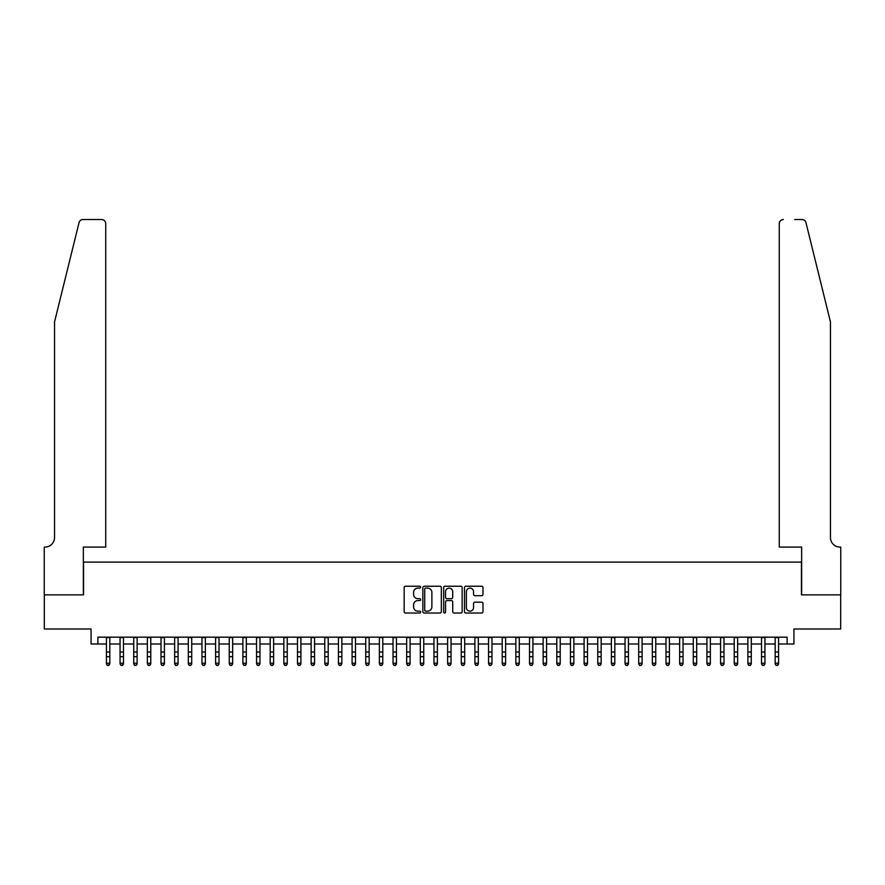 <?xml version="1.0" encoding="UTF-8"?>
<svg xmlns="http://www.w3.org/2000/svg" width="885" height="885" viewBox="0 0 885 885"><rect width="100%" height="100%" fill="white"/><g stroke="black" fill="none" stroke-linecap="round" stroke-linejoin="round"><path stroke-width="1.33" d="M420.663 587.175A0.94 0.94 0 0 0 419.722 586.235L405.496 586.235A1.339 1.339 0 0 0 404.157 587.574L404.157 611.69A1.339 1.339 0 0 0 405.496 613.028L419.722 613.028A0.94 0.94 0 0 0 420.663 612.088A0.94 0.94 0 0 0 419.722 611.159L417.886 611.159A4.292 4.292 0 0 1 413.594 606.867L413.594 604.864A4.292 4.292 0 0 1 417.886 600.572L419.722 600.572A0.94 0.94 0 0 0 420.663 599.632A0.94 0.94 0 0 0 419.722 598.691L417.886 598.691A4.292 4.292 0 0 1 413.594 594.41L413.594 592.397A4.292 4.292 0 0 1 417.886 588.116L419.722 588.116A0.94 0.94 0 0 0 420.663 587.175M481.65 595.682A1.339 1.339 0 0 0 482.989 594.344L482.989 587.574A1.339 1.339 0 0 0 481.65 586.235L465.842 586.235A1.339 1.339 0 0 0 464.503 587.574L464.503 611.69A1.339 1.339 0 0 0 465.842 613.028L481.65 613.028A1.339 1.339 0 0 0 482.989 611.69L482.989 603.515A1.339 1.339 0 0 0 481.65 602.176L474.891 602.176A1.339 1.339 0 0 0 473.541 603.515L473.541 607.575A3.584 3.584 0 0 1 469.968 611.159A3.584 3.584 0 0 1 466.384 607.575L466.384 591.7A3.584 3.584 0 0 1 469.968 588.116A3.584 3.584 0 0 1 473.541 591.7L473.541 594.344A1.339 1.339 0 0 0 474.891 595.682L481.65 595.682M97.892 643.992L97.892 637.167L787.108 637.167L787.108 643.992L793.933 643.992L793.933 628.981L840.684 628.981L840.684 594.853L801.445 594.853L801.445 562.108L83.555 562.108L83.555 594.853L44.316 594.853L44.316 628.981L91.066 628.981L91.066 643.992L106.421 643.992M441.327 587.574A1.339 1.339 0 0 0 439.989 586.235L424.18 586.235A1.339 1.339 0 0 0 422.842 587.574L422.842 611.69A1.339 1.339 0 0 0 424.18 613.028L439.989 613.028A1.339 1.339 0 0 0 441.327 611.69L441.327 587.574M445.011 586.235L460.82 586.235A1.339 1.339 0 0 1 462.158 587.574L462.158 611.69A1.339 1.339 0 0 1 460.82 613.028L454.049 613.028A1.339 1.339 0 0 1 452.711 611.69L452.711 601.911A1.339 1.339 0 0 0 451.372 600.572L446.892 600.572A1.339 1.339 0 0 0 445.542 601.911L445.542 612.088A0.94 0.94 0 0 1 444.613 613.028A0.94 0.94 0 0 1 443.673 612.088L443.673 587.574A1.339 1.339 0 0 1 445.011 586.235M109.828 643.992L120.061 643.992M123.48 643.992L133.712 643.992M137.12 643.992L147.364 643.992M150.771 643.992L161.004 643.992M164.422 643.992L174.655 643.992M178.073 643.992L188.306 643.992M191.713 643.992L201.957 643.992M205.364 643.992L215.597 643.992M219.015 643.992L229.248 643.992M232.666 643.992L242.899 643.992M246.307 643.992L256.55 643.992M259.958 643.992L270.19 643.992M273.609 643.992L283.842 643.992M287.249 643.992L297.493 643.992M300.9 643.992L311.133 643.992M314.551 643.992L324.784 643.992M328.202 643.992L338.435 643.992M341.842 643.992L352.086 643.992M355.493 643.992L365.726 643.992M369.145 643.992L379.377 643.992M382.785 643.992L393.028 643.992M396.436 643.992L406.669 643.992M410.087 643.992L420.32 643.992M423.738 643.992L433.971 643.992M437.378 643.992L447.622 643.992M451.029 643.992L461.262 643.992M464.68 643.992L474.913 643.992M478.331 643.992L488.564 643.992M491.971 643.992L502.215 643.992M505.623 643.992L515.855 643.992M519.274 643.992L529.507 643.992M532.914 643.992L543.158 643.992M546.565 643.992L556.798 643.992M560.216 643.992L570.449 643.992M573.867 643.992L584.1 643.992M587.507 643.992L597.751 643.992M601.158 643.992L611.391 643.992M614.809 643.992L625.042 643.992M628.45 643.992L638.693 643.992M642.101 643.992L652.333 643.992M655.752 643.992L665.985 643.992M669.403 643.992L679.636 643.992M683.043 643.992L693.287 643.992M696.694 643.992L706.927 643.992M710.345 643.992L720.578 643.992M723.996 643.992L734.229 643.992M737.636 643.992L747.88 643.992M751.288 643.992L761.52 643.992M764.939 643.992L775.172 643.992M778.579 643.992L787.108 643.992M425.652 588.116A0.94 0.94 0 0 0 424.712 589.056L424.712 610.219A0.94 0.94 0 0 0 425.652 611.159L427.599 611.159A4.292 4.292 0 0 0 431.88 606.867L431.88 592.397A4.292 4.292 0 0 0 427.599 588.116L425.652 588.116M452.711 591.766A3.584 3.584 0 0 0 449.126 588.182A3.584 3.584 0 0 0 445.542 591.766L445.542 597.353A1.339 1.339 0 0 0 446.892 598.691L451.372 598.691A1.339 1.339 0 0 0 452.711 597.353L452.711 591.766M109.828 637.167L109.828 663.96L108.811 665.465L107.439 665.155L108.811 665.465M106.421 637.167L106.421 663.208L109.828 663.208L108.811 665.155M107.439 665.465L106.421 663.96L107.439 665.155M79.03 222.655C80.081 220.409 80.081 220.409 79.03 222.655L54.549 321.897L54.549 537.538A9.558 9.558 0 0 1 45.002 547.085L44.25 547.085L44.25 594.853L83.356 594.853L83.356 547.085L105.735 547.085L105.735 223.628A4.093 4.093 0 0 0 101.642 219.535L83.013 219.535A4.093 4.093 0 0 0 79.03 222.655M90.314 219.535L101.642 219.535C104.109 219.801 105.47 221.161 105.735 223.628L105.735 547.085M54.549 537.538A9.558 9.558 0 0 1 45.002 547.085M822.939 291.464L805.969 222.655C804.919 220.409 804.919 220.409 805.969 222.655L830.451 321.897L830.451 537.538A9.558 9.558 0 0 0 839.998 547.085L840.75 547.085L840.75 594.853L801.644 594.853L801.644 547.085L779.265 547.085L779.265 223.628L779.265 547.085M794.686 219.535L801.987 219.535A4.093 4.093 0 0 1 805.969 222.655M783.358 219.535A4.093 4.093 0 0 0 779.265 223.628C779.53 221.161 780.891 219.801 783.358 219.535M830.451 537.538A9.558 9.558 0 0 0 839.998 547.085M123.48 637.167L123.48 663.96L122.451 665.465L121.09 665.155L122.451 665.465M120.061 637.167L120.061 663.208L123.48 663.208L122.451 665.155M121.09 665.465L120.061 663.96L121.09 665.155M137.12 637.167L137.12 663.96L136.102 665.465L134.741 665.155L136.102 665.465M133.712 637.167L133.712 663.208L137.12 663.208L136.102 665.155M134.741 665.465L133.712 663.96L134.741 665.155M150.771 637.167L150.771 663.96L149.753 665.465L148.381 665.155L149.753 665.465M147.364 637.167L147.364 663.208L150.771 663.208L149.753 665.155M148.381 665.465L147.364 663.96L148.381 665.155M164.422 637.167L164.422 663.96L163.393 665.465L162.032 665.155L163.393 665.465M161.004 637.167L161.004 663.208L164.422 663.208L163.393 665.155M162.032 665.465L161.004 663.96L162.032 665.155M178.073 637.167L178.073 663.96L177.044 665.465L175.684 665.155L177.044 665.465M174.655 637.167L174.655 663.208L178.073 663.208L177.044 665.155M175.684 665.465L174.655 663.96L175.684 665.155M191.713 637.167L191.713 663.96L190.695 665.465L189.324 665.155L190.695 665.465M188.306 637.167L188.306 663.208L191.713 663.208L190.695 665.155M189.324 665.465L188.306 663.96L189.324 665.155M205.364 637.167L205.364 663.96L204.346 665.465L202.975 665.155L204.346 665.465M201.957 637.167L201.957 663.208L205.364 663.208L204.346 665.155M202.975 665.465L201.957 663.96L202.975 665.155M219.015 637.167L219.015 663.96L217.987 665.465L216.626 665.155L217.987 665.465M215.597 637.167L215.597 663.208L219.015 663.208L217.987 665.155M216.626 665.465L215.597 663.96L216.626 665.155M232.666 637.167L232.666 663.96L231.638 665.465L230.277 665.155L231.638 665.465M229.248 637.167L229.248 663.208L232.666 663.208L231.638 665.155M230.277 665.465L229.248 663.96L230.277 665.155M246.307 637.167L246.307 663.96L245.289 665.465L243.917 665.155L245.289 665.465M242.899 637.167L242.899 663.208L246.307 663.208L245.289 665.155M243.917 665.465L242.899 663.96L243.917 665.155M259.958 637.167L259.958 663.96L258.929 665.465L257.568 665.155L258.929 665.465M256.55 637.167L256.55 663.208L259.958 663.208L258.929 665.155M257.568 665.465L256.55 663.96L257.568 665.155M273.609 637.167L273.609 663.96L272.58 665.465L271.219 665.155L272.58 665.465M270.19 637.167L270.19 663.208L273.609 663.208L272.58 665.155M271.219 665.465L270.19 663.96L271.219 665.155M287.249 637.167L287.249 663.96L286.231 665.465L284.87 665.155L286.231 665.465M283.842 637.167L283.842 663.208L287.249 663.208L286.231 665.155M284.87 665.465L283.842 663.96L284.87 665.155M300.9 637.167L300.9 663.96L299.882 665.465L298.51 665.155L299.882 665.465M297.493 637.167L297.493 663.208L300.9 663.208L299.882 665.155M298.51 665.465L297.493 663.96L298.51 665.155M314.551 637.167L314.551 663.96L313.522 665.465L312.162 665.155L313.522 665.465M311.133 637.167L311.133 663.208L314.551 663.208L313.522 665.155M312.162 665.465L311.133 663.96L312.162 665.155M328.202 637.167L328.202 663.96L327.173 665.465L325.813 665.155L327.173 665.465M324.784 637.167L324.784 663.208L328.202 663.208L327.173 665.155M325.813 665.465L324.784 663.96L325.813 665.155M341.842 637.167L341.842 663.96L340.825 665.465L339.453 665.155L340.825 665.465M338.435 637.167L338.435 663.208L341.842 663.208L340.825 665.155M339.453 665.465L338.435 663.96L339.453 665.155M355.493 637.167L355.493 663.96L354.465 665.465L353.104 665.155L354.465 665.465M352.086 637.167L352.086 663.208L355.493 663.208L354.465 665.155M353.104 665.465L352.086 663.96L353.104 665.155M369.145 637.167L369.145 663.96L368.116 665.465L366.755 665.155L368.116 665.465M365.726 637.167L365.726 663.208L369.145 663.208L368.116 665.155M366.755 665.465L365.726 663.96L366.755 665.155M382.785 637.167L382.785 663.96L381.767 665.465L380.406 665.155L381.767 665.465M379.377 637.167L379.377 663.208L382.785 663.208L381.767 665.155M380.406 665.465L379.377 663.96L380.406 665.155M396.436 637.167L396.436 663.96L395.418 665.465L394.046 665.155L395.418 665.465M393.028 637.167L393.028 663.208L396.436 663.208L395.418 665.155M394.046 665.465L393.028 663.96L394.046 665.155M410.087 637.167L410.087 663.96L409.058 665.465L407.697 665.155L409.058 665.465M406.669 637.167L406.669 663.208L410.087 663.208L409.058 665.155M407.697 665.465L406.669 663.96L407.697 665.155M423.738 637.167L423.738 663.96L422.709 665.465L421.349 665.155L422.709 665.465M420.32 637.167L420.32 663.208L423.738 663.208L422.709 665.155M421.349 665.465L420.32 663.96L421.349 665.155M437.378 637.167L437.378 663.96L436.36 665.465L434.989 665.155L436.36 665.465M433.971 637.167L433.971 663.208L437.378 663.208L436.36 665.155M434.989 665.465L433.971 663.96L434.989 665.155M451.029 637.167L451.029 663.96L450.011 665.465L448.64 665.155L450.011 665.465M447.622 637.167L447.622 663.208L451.029 663.208L450.011 665.155M448.64 665.465L447.622 663.96L448.64 665.155M464.68 637.167L464.68 663.96L463.651 665.465L462.291 665.155L463.651 665.465M461.262 637.167L461.262 663.208L464.68 663.208L463.651 665.155M462.291 665.465L461.262 663.96L462.291 665.155M478.331 637.167L478.331 663.96L477.303 665.465L475.942 665.155L477.303 665.465M474.913 637.167L474.913 663.208L478.331 663.208L477.303 665.155M475.942 665.465L474.913 663.96L475.942 665.155M491.971 637.167L491.971 663.96L490.954 665.465L489.582 665.155L490.954 665.465M488.564 637.167L488.564 663.208L491.971 663.208L490.954 665.155M489.582 665.465L488.564 663.96L489.582 665.155M505.623 637.167L505.623 663.96L504.594 665.465L503.233 665.155L504.594 665.465M502.215 637.167L502.215 663.208L505.623 663.208L504.594 665.155M503.233 665.465L502.215 663.96L503.233 665.155M519.274 637.167L519.274 663.96L518.245 665.465L516.884 665.155L518.245 665.465M515.855 637.167L515.855 663.208L519.274 663.208L518.245 665.155M516.884 665.465L515.855 663.96L516.884 665.155M532.914 637.167L532.914 663.96L531.896 665.465L530.535 665.155L531.896 665.465M529.507 637.167L529.507 663.208L532.914 663.208L531.896 665.155M530.535 665.465L529.507 663.96L530.535 665.155M546.565 637.167L546.565 663.96L545.547 665.465L544.175 665.155L545.547 665.465M543.158 637.167L543.158 663.208L546.565 663.208L545.547 665.155M544.175 665.465L543.158 663.96L544.175 665.155M560.216 637.167L560.216 663.96L559.187 665.465L557.827 665.155L559.187 665.465M556.798 637.167L556.798 663.208L560.216 663.208L559.187 665.155M557.827 665.465L556.798 663.96L557.827 665.155M573.867 637.167L573.867 663.96L572.838 665.465L571.478 665.155L572.838 665.465M570.449 637.167L570.449 663.208L573.867 663.208L572.838 665.155M571.478 665.465L570.449 663.96L571.478 665.155M587.507 637.167L587.507 663.96L586.489 665.465L585.118 665.155L586.489 665.465M584.1 637.167L584.1 663.208L587.507 663.208L586.489 665.155M585.118 665.465L584.1 663.96L585.118 665.155M601.158 637.167L601.158 663.96L600.13 665.465L598.769 665.155L600.13 665.465M597.751 637.167L597.751 663.208L601.158 663.208L600.13 665.155M598.769 665.465L597.751 663.96L598.769 665.155M614.809 637.167L614.809 663.96L613.781 665.465L612.42 665.155L613.781 665.465M611.391 637.167L611.391 663.208L614.809 663.208L613.781 665.155M612.42 665.465L611.391 663.96L612.42 665.155M628.45 637.167L628.45 663.96L627.432 665.465L626.071 665.155L627.432 665.465M625.042 637.167L625.042 663.208L628.45 663.208L627.432 665.155M626.071 665.465L625.042 663.96L626.071 665.155M642.101 637.167L642.101 663.96L641.083 665.465L639.711 665.155L641.083 665.465M638.693 637.167L638.693 663.208L642.101 663.208L641.083 665.155M639.711 665.465L638.693 663.96L639.711 665.155M655.752 637.167L655.752 663.96L654.723 665.465L653.362 665.155L654.723 665.465M652.333 637.167L652.333 663.208L655.752 663.208L654.723 665.155M653.362 665.465L652.333 663.96L653.362 665.155M669.403 637.167L669.403 663.96L668.374 665.465L667.013 665.155L668.374 665.465M665.985 637.167L665.985 663.208L669.403 663.208L668.374 665.155M667.013 665.465L665.985 663.96L667.013 665.155M683.043 637.167L683.043 663.96L682.025 665.465L680.653 665.155L682.025 665.465M679.636 637.167L679.636 663.208L683.043 663.208L682.025 665.155M680.653 665.465L679.636 663.96L680.653 665.155M696.694 637.167L696.694 663.96L695.676 665.465L694.305 665.155L695.676 665.465M693.287 637.167L693.287 663.208L696.694 663.208L695.676 665.155M694.305 665.465L693.287 663.96L694.305 665.155M710.345 637.167L710.345 663.96L709.316 665.465L707.956 665.155L709.316 665.465M706.927 637.167L706.927 663.208L710.345 663.208L709.316 665.155M707.956 665.465L706.927 663.96L707.956 665.155M723.996 637.167L723.996 663.96L722.968 665.465L721.607 665.155L722.968 665.465M720.578 637.167L720.578 663.208L723.996 663.208L722.968 665.155M721.607 665.465L720.578 663.96L721.607 665.155M737.636 637.167L737.636 663.96L736.619 665.465L735.247 665.155L736.619 665.465M734.229 637.167L734.229 663.208L737.636 663.208L736.619 665.155M735.247 665.465L734.229 663.96L735.247 665.155M751.288 637.167L751.288 663.96L750.259 665.465L748.898 665.155L750.259 665.465M747.88 637.167L747.88 663.208L751.288 663.208L750.259 665.155M748.898 665.465L747.88 663.96L748.898 665.155M764.939 637.167L764.939 663.96L763.91 665.465L762.549 665.155L763.91 665.465M761.52 637.167L761.52 663.208L764.939 663.208L763.91 665.155M762.549 665.465L761.52 663.96L762.549 665.155M778.579 637.167L778.579 663.96L777.561 665.465L776.189 665.155L777.561 665.465M775.172 637.167L775.172 663.208L778.579 663.208L777.561 665.155M776.189 665.465L775.172 663.96L776.189 665.155M109.828 652.013L106.421 652.013M109.828 656.703L106.421 656.703M109.828 637.609L106.421 637.609M123.48 652.013L120.061 652.013M123.48 656.703L120.061 656.703M123.48 637.609L120.061 637.609M137.12 652.013L133.712 652.013M137.12 656.703L133.712 656.703M137.12 637.609L133.712 637.609M150.771 652.013L147.364 652.013M150.771 656.703L147.364 656.703M150.771 637.609L147.364 637.609M164.422 652.013L161.004 652.013M164.422 656.703L161.004 656.703M164.422 637.609L161.004 637.609M178.073 652.013L174.655 652.013M178.073 656.703L174.655 656.703M178.073 637.609L174.655 637.609M191.713 652.013L188.306 652.013M191.713 656.703L188.306 656.703M191.713 637.609L188.306 637.609M205.364 652.013L201.957 652.013M205.364 656.703L201.957 656.703M205.364 637.609L201.957 637.609M219.015 652.013L215.597 652.013M219.015 656.703L215.597 656.703M219.015 637.609L215.597 637.609M232.666 652.013L229.248 652.013M232.666 656.703L229.248 656.703M232.666 637.609L229.248 637.609M246.307 652.013L242.899 652.013M246.307 656.703L242.899 656.703M246.307 637.609L242.899 637.609M259.958 652.013L256.55 652.013M259.958 656.703L256.55 656.703M259.958 637.609L256.55 637.609M273.609 652.013L270.19 652.013M273.609 656.703L270.19 656.703M273.609 637.609L270.19 637.609M287.249 652.013L283.842 652.013M287.249 656.703L283.842 656.703M287.249 637.609L283.842 637.609M300.9 652.013L297.493 652.013M300.9 656.703L297.493 656.703M300.9 637.609L297.493 637.609M314.551 652.013L311.133 652.013M314.551 656.703L311.133 656.703M314.551 637.609L311.133 637.609M328.202 652.013L324.784 652.013M328.202 656.703L324.784 656.703M328.202 637.609L324.784 637.609M341.842 652.013L338.435 652.013M341.842 656.703L338.435 656.703M341.842 637.609L338.435 637.609M355.493 652.013L352.086 652.013M355.493 656.703L352.086 656.703M355.493 637.609L352.086 637.609M369.145 652.013L365.726 652.013M369.145 656.703L365.726 656.703M369.145 637.609L365.726 637.609M382.785 652.013L379.377 652.013M382.785 656.703L379.377 656.703M382.785 637.609L379.377 637.609M396.436 652.013L393.028 652.013M396.436 656.703L393.028 656.703M396.436 637.609L393.028 637.609M410.087 652.013L406.669 652.013M410.087 656.703L406.669 656.703M410.087 637.609L406.669 637.609M423.738 652.013L420.32 652.013M423.738 656.703L420.32 656.703M423.738 637.609L420.32 637.609M437.378 652.013L433.971 652.013M437.378 656.703L433.971 656.703M437.378 637.609L433.971 637.609M451.029 652.013L447.622 652.013M451.029 656.703L447.622 656.703M451.029 637.609L447.622 637.609M464.68 652.013L461.262 652.013M464.68 656.703L461.262 656.703M464.68 637.609L461.262 637.609M478.331 652.013L474.913 652.013M478.331 656.703L474.913 656.703M478.331 637.609L474.913 637.609M491.971 652.013L488.564 652.013M491.971 656.703L488.564 656.703M491.971 637.609L488.564 637.609M505.623 652.013L502.215 652.013M505.623 656.703L502.215 656.703M505.623 637.609L502.215 637.609M519.274 652.013L515.855 652.013M519.274 656.703L515.855 656.703M519.274 637.609L515.855 637.609M532.914 652.013L529.507 652.013M532.914 656.703L529.507 656.703M532.914 637.609L529.507 637.609M546.565 652.013L543.158 652.013M546.565 656.703L543.158 656.703M546.565 637.609L543.158 637.609M560.216 652.013L556.798 652.013M560.216 656.703L556.798 656.703M560.216 637.609L556.798 637.609M573.867 652.013L570.449 652.013M573.867 656.703L570.449 656.703M573.867 637.609L570.449 637.609M587.507 652.013L584.1 652.013M587.507 656.703L584.1 656.703M587.507 637.609L584.1 637.609M601.158 652.013L597.751 652.013M601.158 656.703L597.751 656.703M601.158 637.609L597.751 637.609M614.809 652.013L611.391 652.013M614.809 656.703L611.391 656.703M614.809 637.609L611.391 637.609M628.45 652.013L625.042 652.013M628.45 656.703L625.042 656.703M628.45 637.609L625.042 637.609M642.101 652.013L638.693 652.013M642.101 656.703L638.693 656.703M642.101 637.609L638.693 637.609M655.752 652.013L652.333 652.013M655.752 656.703L652.333 656.703M655.752 637.609L652.333 637.609M669.403 652.013L665.985 652.013M669.403 656.703L665.985 656.703M669.403 637.609L665.985 637.609M683.043 652.013L679.636 652.013M683.043 656.703L679.636 656.703M683.043 637.609L679.636 637.609M696.694 652.013L693.287 652.013M696.694 656.703L693.287 656.703M696.694 637.609L693.287 637.609M710.345 652.013L706.927 652.013M710.345 656.703L706.927 656.703M710.345 637.609L706.927 637.609M723.996 652.013L720.578 652.013M723.996 656.703L720.578 656.703M723.996 637.609L720.578 637.609M737.636 652.013L734.229 652.013M737.636 656.703L734.229 656.703M737.636 637.609L734.229 637.609M751.288 652.013L747.88 652.013M751.288 656.703L747.88 656.703M751.288 637.609L747.88 637.609M764.939 652.013L761.52 652.013M764.939 656.703L761.52 656.703M764.939 637.609L761.52 637.609M778.579 652.013L775.172 652.013M778.579 656.703L775.172 656.703M778.579 637.609L775.172 637.609"/></g></svg>
